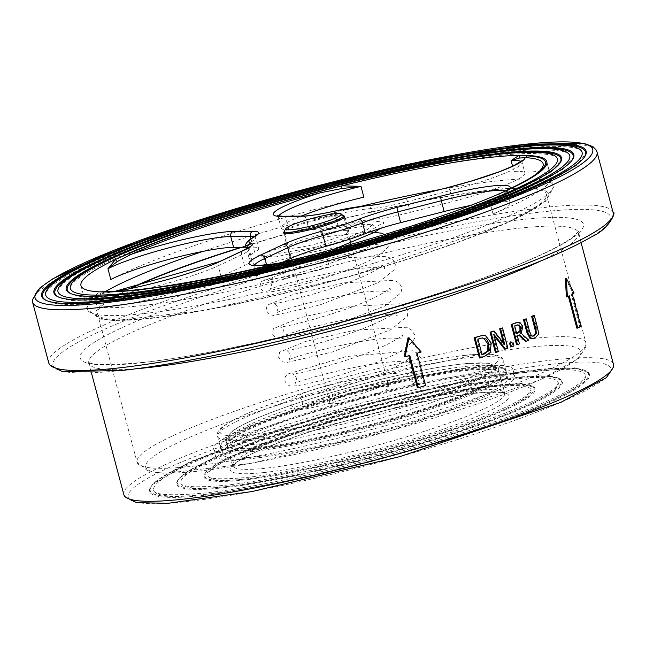 <?xml version="1.0" encoding="UTF-8"?>
<svg xmlns="http://www.w3.org/2000/svg" width="646" height="646" viewBox="0 0 646 646"><rect width="100%" height="100%" fill="white"/><g stroke="black" fill="none" stroke-linecap="round" stroke-linejoin="round"><path stroke-width="0.48" stroke-dasharray="3.23 2.42" d="M204.483 494.465A226.803 28.012 -14.9 0 0 455.349 436.357A226.803 28.012 -14.9 0 0 587.86 372.54A226.803 28.012 -14.9 0 0 584.888 370.449A226.803 28.012 -14.9 0 0 362.172 405.139A226.803 28.012 -14.9 0 0 151.665 485.719A226.803 28.012 -14.9 0 0 150.122 489.006A226.803 28.012 -14.9 0 0 204.483 494.465M204.039 495.361A227.642 28.117 165.1 0 1 151.027 486.575A227.642 28.117 165.1 0 1 362.317 405.696A227.642 28.117 165.1 0 1 585.865 370.877A227.642 28.117 165.1 0 1 465.855 433.813A227.642 28.117 165.1 0 1 204.039 495.361M224.945 486.745A198.653 24.54 -14.9 0 0 444.674 435.848A198.653 24.54 -14.9 0 0 560.744 379.945A198.653 24.54 -14.9 0 0 558.144 378.112A198.653 24.54 -14.9 0 0 363.06 408.498A198.653 24.54 -14.9 0 0 178.684 479.074A198.653 24.54 -14.9 0 0 177.335 481.956A198.653 24.54 -14.9 0 0 224.945 486.745M224.509 487.633A199.501 24.645 165.1 0 1 178.046 479.938A199.501 24.645 165.1 0 1 363.214 409.055A199.501 24.645 165.1 0 1 559.121 378.54A199.501 24.645 165.1 0 1 453.944 433.7A199.501 24.645 165.1 0 1 224.509 487.633M207.108 494.198A223.427 27.6 165.1 0 1 153.635 490.322A223.427 27.6 165.1 0 1 362.454 406.197A223.427 27.6 165.1 0 1 585.462 375.423A223.427 27.6 165.1 0 1 448.938 438.634A223.427 27.6 165.1 0 1 207.108 494.198M245.407 479.017A170.504 21.06 -14.9 0 0 434.007 435.331A170.504 21.06 -14.9 0 0 533.628 387.35A170.504 21.06 -14.9 0 0 531.392 385.775A170.504 21.06 -14.9 0 0 363.956 411.857A170.504 21.06 -14.9 0 0 205.703 472.436A170.504 21.06 -14.9 0 0 204.548 474.907A170.504 21.06 -14.9 0 0 245.407 479.017M244.971 479.905A171.351 21.165 165.1 0 1 205.065 473.3A171.351 21.165 165.1 0 1 364.11 412.414A171.351 21.165 165.1 0 1 532.369 386.203A171.351 21.165 165.1 0 1 442.042 433.579A171.351 21.165 165.1 0 1 244.971 479.905M227.578 486.478A195.278 24.12 165.1 0 1 180.84 483.079A195.278 24.12 165.1 0 1 363.343 409.564A195.278 24.12 165.1 0 1 558.257 382.658A195.278 24.12 165.1 0 1 438.941 437.907A195.278 24.12 165.1 0 1 227.578 486.478M584.008 157.632A280.897 34.698 165.1 0 1 583.701 158.06A280.897 34.698 165.1 0 1 394.278 237.623A280.897 34.698 165.1 0 1 109.836 301.44A280.897 34.698 165.1 0 1 47.142 300.826A280.897 34.698 165.1 0 1 46.665 300.608M94.728 260.58A280.897 34.698 165.1 0 1 522.404 146.779M571.758 160.644A268.147 33.124 165.1 0 1 571.46 161.072A268.147 33.124 165.1 0 1 390.636 237.017A268.147 33.124 165.1 0 1 119.114 297.943A268.147 33.124 165.1 0 1 59.262 297.354A268.147 33.124 165.1 0 1 58.786 297.136M104.741 258.909A268.147 33.124 165.1 0 1 512.884 150.308M559.517 163.656A255.388 31.549 165.1 0 1 559.218 164.084A255.388 31.549 165.1 0 1 386.994 236.42A255.388 31.549 165.1 0 1 128.384 294.439A255.388 31.549 165.1 0 1 71.383 293.882A255.388 31.549 165.1 0 1 70.907 293.664M114.762 257.237A255.388 31.549 165.1 0 1 503.363 153.837M248.04 478.751A167.128 20.64 165.1 0 1 208.036 475.844A167.128 20.64 165.1 0 1 364.239 412.923A167.128 20.64 165.1 0 1 531.06 389.893A167.128 20.64 165.1 0 1 428.936 437.18A167.128 20.64 165.1 0 1 248.04 478.751M273.557 419.214A140.739 17.385 165.1 0 1 417.389 378.588A140.739 17.385 165.1 0 1 499.269 373.065A140.739 17.385 165.1 0 1 367.736 426.053A140.739 17.385 165.1 0 1 227.255 445.441A140.739 17.385 165.1 0 1 273.557 419.214M512.012 342.146L513.037 346.022L510.566 346.942M533.394 315.652L536.737 328.297L537.092 334.999L533.967 338.342L532.53 338.73M525.343 318.938L528.678 331.576L530.358 335.427L531.698 336.259L532.918 336.203M481.496 335.508L484.67 335.839L487.35 337.559L489.038 339.804L490.338 343.179L489.135 352.877L483.483 356.608L479.445 357.981M407.997 337.85L420.223 352.086A253.329 31.291 165.1 0 1 416.008 353.362L424.6 385.63A253.329 31.291 165.1 0 1 417.364 387.802M408.821 355.704L408.773 355.534A253.329 31.291 165.1 0 1 404.113 356.915M494.23 335.977L492.85 334.248L497.46 351.715L495.409 352.441M493.173 331.075L503.912 344.762L503.404 342.865M501.635 328.007L506.989 348.267L504.623 349.131M565.355 278.442L573.059 293.123A253.329 31.291 165.1 0 1 571.25 294.188L579.833 326.448A253.329 31.291 165.1 0 1 576.838 328.152M568.351 296.256L568.254 295.884A253.329 31.291 165.1 0 1 566.397 296.894M517.333 322.33L519.045 322.596L521.855 326.392L520.418 333.506L527.871 340.313L525.4 341.29M518.851 335.193L516.404 335.88L518.536 343.947L516.542 344.706M241.943 247.265A232.221 28.682 165.1 0 1 546.379 194.333A232.221 28.682 165.1 0 1 469.989 237.607A232.221 28.682 165.1 0 1 232.657 304.637A232.221 28.682 165.1 0 1 97.554 313.754A232.221 28.682 165.1 0 1 131.049 288.399M264.585 420.207A154.814 19.122 165.1 0 1 422.799 375.52A154.814 19.122 165.1 0 1 512.876 369.439A154.814 19.122 165.1 0 1 368.18 427.733A154.814 19.122 165.1 0 1 213.656 449.059A154.814 19.122 165.1 0 1 264.585 420.207M537.997 334.894L537.092 334.999M482.077 354.759L481.165 354.856L482.021 354.565M477.959 339.158L477.055 339.263L481.165 354.856M481.65 338.036L477.055 339.263M490.039 352.773L489.135 352.877M421.2 351.981L420.223 352.086M408.773 355.534L409.774 355.421M425.585 385.525L424.6 385.63M416.993 353.257L416.008 353.362M498.357 351.61L497.46 351.715M493.746 334.144L492.85 334.248M504.809 344.665L503.912 344.762M507.885 348.162L506.989 348.267M572.251 294.075L571.25 294.188M574.068 293.009L573.059 293.123M580.835 326.343L579.833 326.448M568.254 295.884L569.239 295.771M516.703 333.538L515.807 333.635L516.647 333.312M514.692 325.915L513.796 326.02L515.807 333.635M517.535 324.881L513.796 326.02M521.314 333.409L520.418 333.506M528.775 340.216L527.871 340.313M519.432 343.842L518.536 343.947M517.301 335.783L516.404 335.88M519.562 334.919L518.665 335.016M513.933 345.925L513.037 346.022M457.457 398.792A147.773 18.25 -14.9 0 0 506.068 371.256A147.773 18.25 -14.9 0 0 358.57 391.613A147.773 18.25 -14.9 0 0 220.456 447.25A147.773 18.25 -14.9 0 0 306.43 441.444A147.773 18.25 -14.9 0 0 457.457 398.792M459.258 405.543A147.773 18.25 -14.9 0 0 507.869 377.999A147.773 18.25 -14.9 0 0 360.363 398.356A147.773 18.25 -14.9 0 0 222.248 454.001A147.773 18.25 -14.9 0 0 308.231 448.195A147.773 18.25 -14.9 0 0 459.258 405.543M266.378 426.958A154.814 19.122 165.1 0 1 424.6 382.27A154.814 19.122 165.1 0 1 514.668 376.19A154.814 19.122 165.1 0 1 369.98 434.475A154.814 19.122 165.1 0 1 215.449 455.81A154.814 19.122 165.1 0 1 266.378 426.958M268.889 419.036A147.773 18.25 -14.9 0 0 220.278 446.572A147.773 18.25 -14.9 0 0 367.776 426.215A147.773 18.25 -14.9 0 0 505.891 370.578A147.773 18.25 -14.9 0 0 419.916 376.384A147.773 18.25 -14.9 0 0 268.889 419.036M452.798 398.614A140.739 17.385 165.1 0 1 308.958 439.24A140.739 17.385 165.1 0 1 227.077 444.763A140.739 17.385 165.1 0 1 358.611 391.775A140.739 17.385 165.1 0 1 499.092 372.387A140.739 17.385 165.1 0 1 452.798 398.614M358.191 399.333A30.637 3.787 -14.9 0 0 389.102 387.204A30.637 3.787 -14.9 0 0 358.522 391.419A30.637 3.787 -14.9 0 0 329.888 402.959A30.637 3.787 -14.9 0 0 358.191 399.333M343.139 215.401A30.637 3.787 -14.9 0 0 315.183 219.422A30.637 3.787 -14.9 0 0 284.385 231.034M395.36 378.338L338.924 392.3L316.693 400.076L309.894 403.718L355.365 388.932L402.999 379.355L414.885 381.972L411.114 385.137L424.026 376.909C421.208 375.019 411.655 375.496 395.36 378.338M332.827 244.002L276.117 256.89L261.388 256.228L314.764 247.386L349.171 237.106L367.437 229.516L372.605 224.525L356.083 224.194L320.456 231.494L320.949 229.895C322.144 235.548 321.983 236.081 320.456 231.502L321.7 234.676C351.077 227.715 368.68 224.848 374.502 226.084L372.605 224.525M320.949 229.895L368.632 220.528L383.934 222.176L369.359 231.389L332.835 244.002M319.399 234.95A31.662 3.908 -14.9 0 0 287.462 247.483A31.662 3.908 -14.9 0 0 319.059 243.122A31.662 3.908 -14.9 0 0 348.646 231.203A31.662 3.908 -14.9 0 0 319.399 234.95M343.502 215.821A31.662 3.908 -14.9 0 0 315.49 220.262A31.662 3.908 -14.9 0 0 284.288 231.575M282.924 262.115L267.751 269.229L266.604 264.925M410.371 212.332L452.814 201.463L449.947 190.691L407.505 201.56L410.371 212.332A50.041 6.177 165.1 0 1 373.606 219.365L370.739 208.593A71.488 8.834 -14.9 0 0 335.145 214.601L338.011 225.373A71.488 8.834 165.1 0 1 373.606 219.365M338.011 225.373A50.041 6.177 165.1 0 1 309.054 229.782L306.188 219.01L286.089 219.164L288.956 229.944L309.054 229.782M250.955 238.721L253.208 247.176L246.183 247.232M253.208 247.176A50.041 6.177 165.1 0 1 258.642 248.5A50.041 6.177 165.1 0 1 254.661 252.295L251.795 241.523A71.488 8.834 -14.9 0 0 246.102 246.95M247.652 248.193A71.488 8.834 -14.9 0 0 247.903 248.274L250.769 259.046A71.488 8.834 165.1 0 1 248.968 257.722A71.488 8.834 165.1 0 1 254.661 252.295M250.769 259.046A50.041 6.177 165.1 0 1 252.021 259.967A50.041 6.177 165.1 0 1 244.463 265.595L241.596 254.823L218.178 265.805L221.045 276.577L244.463 265.595M288.956 229.944A71.488 8.834 165.1 0 1 281.188 228.054A71.488 8.834 165.1 0 1 301.181 216.095M512.593 166.264L513.958 171.392A71.488 8.834 165.1 0 1 524.94 173.168A71.488 8.834 165.1 0 1 452.814 201.463M493.035 213.883L490.169 203.11L500.335 193.34A4.086 2.955 47.1 0 1 500.602 195.754L490.169 203.11A71.488 8.834 165.1 0 0 507.352 192.282L510.219 203.054A71.488 8.834 165.1 0 1 493.035 213.883A241.015 29.773 165.1 0 0 550.965 177.367A241.015 29.773 165.1 0 0 513.958 171.392M470.514 205.476A71.488 8.834 165.1 0 1 510.219 203.054M252.998 264.949L254.088 266.491A71.488 8.834 165.1 0 0 326.537 256.357L307.125 258.715L307.036 256.244L326.537 256.357L329.403 267.129A71.488 8.834 165.1 0 1 256.955 277.271A71.488 8.834 165.1 0 1 267.751 269.229M221.045 276.577A71.488 8.834 165.1 0 1 154.426 298.169A71.488 8.834 165.1 0 1 97.271 306.979L94.405 296.207L99.597 291.863A4.086 3.795 56.5 0 0 101.325 294.051L94.405 296.207A71.488 8.834 165.1 0 0 151.56 287.397A71.488 8.834 165.1 0 0 218.178 265.805A4.086 3.343 -115.1 0 1 219.777 261.509M511.333 188.018A4.086 3.383 64.5 0 1 510.082 189.165A4.086 3.383 64.5 0 1 510.065 189.173A4.086 3.383 64.5 0 1 509.363 189.391L500.602 195.754M307.125 258.715L286.259 261.993A4.086 0.622 -103.8 0 1 286.194 262.042A4.086 0.622 -103.8 0 1 285.677 261.444M110.167 291.58A4.086 3.626 89 0 0 111.75 291.96A4.086 3.626 89 0 0 112.719 291.79L101.325 294.051M110.579 292.049L111.774 291.952A4.086 3.626 89 0 0 111.774 291.96C150.986 290.692 209.126 280.719 286.186 262.042L288.94 261.436M115.577 259.409A241.015 29.773 165.1 0 1 116.07 259.175M340.49 186.121A241.015 29.773 165.1 0 1 341.726 185.822M329.403 267.129A241.015 29.773 165.1 0 1 97.271 306.979M110.805 279.508A241.015 29.773 165.1 0 1 363.86 197.167M551.175 364.296A249.808 30.855 -14.9 0 0 140.836 482.473A249.808 30.855 -14.9 0 0 416.638 451.845A249.808 30.855 -14.9 0 0 551.175 364.296M278.943 439.458A140.739 17.385 -14.9 0 0 232.641 465.685A140.739 17.385 -14.9 0 0 266.33 468.132A140.739 17.385 -14.9 0 0 418.665 433.127A140.739 17.385 -14.9 0 0 504.655 393.309A140.739 17.385 -14.9 0 0 422.775 398.832A140.739 17.385 -14.9 0 0 278.943 439.458M264.666 472.468A144.26 17.822 165.1 0 1 342.356 421.911A144.26 17.822 165.1 0 1 501.619 404.226A144.26 17.822 165.1 0 1 264.666 472.468M123.838 494.634A253.329 31.291 165.1 0 1 278.628 422.96A253.329 31.291 165.1 0 1 552.831 359.951A253.329 31.291 165.1 0 1 613.466 364.352M540.912 260.895A253.329 31.291 -14.9 0 0 578.453 232.762A253.329 31.291 -14.9 0 0 325.592 267.662A253.329 31.291 -14.9 0 0 88.825 363.044A253.329 31.291 -14.9 0 0 135.377 368.801M122.078 370.36A288.512 35.635 -14.9 0 0 595.992 233.868A288.512 35.635 -14.9 0 0 277.457 269.245A288.512 35.635 -14.9 0 0 122.078 370.36M48.733 362.874A292.032 36.071 165.1 0 1 144.793 308.449A292.032 36.071 165.1 0 1 443.253 224.154A292.032 36.071 165.1 0 1 613.159 212.687M597.001 151.955A292.032 36.071 -14.9 0 0 527.104 146.884A292.032 36.071 -14.9 0 0 128.635 247.717A292.032 36.071 -14.9 0 0 32.566 302.142M142.548 362.632A260.37 32.163 165.1 0 1 282.762 271.377A260.37 32.163 165.1 0 1 570.216 239.456A260.37 32.163 165.1 0 1 142.548 362.632M104.983 291.798A241.015 29.773 -14.9 0 0 87.258 309.264A241.015 29.773 -14.9 0 0 227.481 299.801A241.015 29.773 -14.9 0 0 473.801 230.234A241.015 29.773 -14.9 0 0 553.081 185.321A241.015 29.773 -14.9 0 0 495.401 181.13A241.015 29.773 -14.9 0 0 440.322 189.464M360.597 206.389A241.015 29.773 -14.9 0 0 202.804 251.415M241.16 247.273A233.981 28.9 165.1 0 1 492.074 189.811A233.981 28.9 165.1 0 1 487.237 231.195A233.981 28.9 165.1 0 1 184.619 313.738A233.981 28.9 165.1 0 1 129.466 288.722M530.301 338.754A232.221 28.682 -14.9 0 0 278.951 396.515A232.221 28.682 -14.9 0 0 137.057 462.213A232.221 28.682 -14.9 0 0 272.16 453.096A232.221 28.682 -14.9 0 0 509.492 386.066A232.221 28.682 -14.9 0 0 585.882 342.792A232.221 28.682 -14.9 0 0 530.301 338.754M526.983 347.435A225.179 27.818 165.1 0 1 405.712 426.352A225.179 27.818 165.1 0 1 157.099 453.96A225.179 27.818 165.1 0 1 526.983 347.435M537.65 328.192L536.737 328.297M534.872 338.246L533.967 338.342M531.262 335.322L530.358 335.427M529.583 331.479L528.678 331.576M479.728 338.552L478.815 338.657M485.574 335.742L484.67 335.839M491.243 343.074L490.338 343.179M484.387 356.503L483.483 356.608M516.655 325.164L515.758 325.261M519.941 322.499L519.045 322.596M522.751 326.295L521.855 326.392M464.377 355.478A144.26 17.822 165.1 0 1 386.688 406.035A144.26 17.822 165.1 0 1 227.416 423.719A144.26 17.822 165.1 0 1 464.377 355.478M467.833 357.884A147.773 18.25 -14.9 0 0 266.192 408.91A147.773 18.25 -14.9 0 0 217.581 436.454A147.773 18.25 -14.9 0 0 365.087 416.097A147.773 18.25 -14.9 0 0 503.202 360.452A147.773 18.25 -14.9 0 0 467.833 357.884M259.862 443.834A140.739 17.385 165.1 0 1 226.181 441.388A140.739 17.385 165.1 0 1 357.714 388.399A140.739 17.385 165.1 0 1 498.195 369.011A140.739 17.385 165.1 0 1 451.893 395.239A140.739 17.385 165.1 0 1 259.862 443.834M261.525 439.498A137.218 16.949 -14.9 0 0 486.923 374.583A137.218 16.949 -14.9 0 0 335.419 391.403A137.218 16.949 -14.9 0 0 261.525 439.498M406.358 198.185L407.505 201.56A50.041 6.177 165.1 0 1 370.739 208.593A4.086 3.335 -94.8 0 0 367.227 205.67M333.296 211.412A4.086 1.3 -102.5 0 1 335.145 214.601A50.041 6.177 165.1 0 1 306.188 219.01A4.086 3.658 -90.4 0 0 302.651 216.087M254.249 236.727A50.041 6.177 165.1 0 1 255.776 237.728A50.041 6.177 165.1 0 1 251.795 241.523A4.086 3.666 -119.5 0 1 253.402 237.227M247.846 248.064A4.086 3.973 106.7 0 0 247.903 248.274A50.041 6.177 165.1 0 1 249.154 249.195A50.041 6.177 165.1 0 1 241.596 254.823A4.086 3.343 -115.1 0 1 243.195 250.527M282.552 216.24A4.086 3.658 -90.4 0 1 286.089 219.164A71.488 8.834 165.1 0 1 278.321 217.282A71.488 8.834 165.1 0 1 278.596 216.047M521.217 161.452A71.488 8.834 165.1 0 1 522.073 162.396A71.488 8.834 165.1 0 1 449.947 190.691L448.76 187.3M505.487 190.941A71.488 8.834 165.1 0 1 507.352 192.282L507.53 190.4L506.198 191.563M256.955 277.271L254.088 266.491A71.488 8.834 165.1 0 1 254.363 265.256M533.903 175.688A236.929 29.264 165.1 0 1 509.363 189.391A75.574 9.335 -14.9 0 0 509.912 188.705M276.399 263.697A75.574 9.335 -14.9 0 0 286.259 261.993A236.929 29.264 165.1 0 1 112.719 291.79A75.574 9.335 -14.9 0 0 114.964 291.435M151.665 485.719L151.027 486.575M584.888 370.449L585.865 370.877M178.684 479.074L178.046 479.938M558.144 378.112L559.121 378.54M205.703 472.436L205.065 473.3M531.392 385.775L532.369 386.203M583.701 158.06L584.339 157.204M47.142 300.826L46.165 300.398M571.46 161.072L572.09 160.208M59.262 297.354L58.285 296.926M559.218 164.084L559.848 163.22M71.383 293.882L70.406 293.454M227.255 445.441L232.665 466.186L236.606 462.383C242.783 457.917 254.112 452.402 270.593 445.837C298.436 434.928 331.931 424.341 371.095 414.07C433.482 398.299 476.296 391.08 499.536 392.405L504.889 393.753L499.269 373.065M581.069 242.605L578.42 231.462L574.334 235.855C568.997 240.32 559.557 245.835 545.999 252.4C514.022 267.589 469.053 284.095 411.09 301.924C317.921 330.582 207.285 355.558 143.565 362.382C109.077 365.345 90.626 365.184 88.203 361.897L91.441 372.887M80.976 285.645L87.258 309.264L100.001 319.067L114.754 320.618L205.428 310.241L350.439 276.294L506.004 223.411L545.604 201.31L553.436 187.647L546.799 161.702M97.554 313.754L137.057 462.213L148.669 471.628L164.908 473.357L251.084 463.343L390.668 430.672L540.419 379.759L578.598 358.449L586.213 346.208L585.882 342.792L546.379 194.333M533.354 336.186L532.449 336.291M481.213 338.068L482.118 337.971M517.123 324.898L518.019 324.801M68.04 291.524C74.153 297.976 94.663 299.163 129.58 295.085L321.466 255.913L494.893 200.082L551.49 171.779L560.946 160.378M557.425 158.876C556.892 155.428 547.889 153.635 530.423 153.506C462.447 153.15 263.197 200.753 154.329 242.686C115.917 257.197 90.278 269.342 77.415 279.12C71.375 284.515 69.025 287.632 70.349 288.471M180.84 483.079C181.187 487.116 196.271 487.827 226.1 485.211C253.41 482.118 287.09 475.949 327.151 466.703C381.342 454.009 431.447 439.603 477.459 423.501C522.687 407.271 549.197 394.674 556.997 385.694L558.257 382.658M560.744 379.945L548.446 375.625L467.3 383.894L341.823 413.4L216.297 456.108L179.071 478.21L177.335 481.956M55.75 294.883C62.121 301.617 83.641 302.853 120.309 298.589L321.821 257.447L503.953 198.815L563.377 169.099L573.277 157.18M569.748 155.597C569.126 151.907 559.646 150.009 541.308 149.896C442.607 148.338 108.084 242.016 65.472 281.842C59.117 287.502 56.63 290.813 58.019 291.75M208.036 475.844C208.085 479.09 220.924 479.639 246.57 477.483C269.963 474.834 298.823 469.545 333.15 461.624C379.59 450.747 422.532 438.408 461.963 424.608C495.143 412.778 516.768 403.007 526.837 395.295L531.06 389.893M533.628 387.35L521.209 383.409L453.29 390.644L345.715 415.935L226.835 457.772L204.548 474.907M153.635 490.322C154.281 495.135 171.61 496.007 205.638 492.938C271.522 486.018 394.9 456.27 481.504 426.384C531.165 409.273 563.683 395.037 579.05 383.676C591.365 371.321 583.088 377.934 585.462 375.423M587.86 372.54L574.94 367.792L487.132 376.093L337.931 410.856L190.489 461.438L152.06 484.839L150.122 489.006M43.46 298.242C50.089 305.267 72.61 306.543 111.031 302.086L322.184 258.981L513.021 197.547L576.111 165.788L585.607 153.982M582.078 152.311C581.505 148.176 570.418 146.182 548.825 146.351C504.348 148.144 439.175 159.32 353.314 179.871C275.818 198.831 206.292 219.551 144.728 242.016C83.697 265.005 50.751 281.979 45.89 292.945L45.696 295.036M220.456 447.25L222.248 454.001M506.068 371.256L507.869 377.999M213.656 449.059L215.449 455.81M512.876 369.439L514.668 376.19M505.891 370.578L503.202 360.452C502.79 359.491 503.218 350.681 464.886 355.357C407.674 361.574 303.58 389.748 256.551 409.532C207.205 429.881 219.309 434.863 217.581 436.454L220.278 446.572M227.077 444.763L226.181 441.388C224.219 440.532 226.342 437.043 232.552 430.922C239.246 426.158 250.519 420.635 266.386 414.361C295.044 403.161 329.347 392.437 369.286 382.206C408.87 372.249 441.25 366.032 466.428 363.536L487.415 363.092C495.853 365.289 499.447 367.259 498.195 369.011L499.092 372.387M389.102 387.204L351.085 244.333M349.712 239.173L344.003 217.726M329.888 402.959L284.789 233.481M424.026 376.909L418.85 374.187C407.537 371.781 389.102 373.008 363.536 377.878C324.752 385.218 300.947 392.324 292.113 399.188L291.16 404.533C293.397 408.652 296.385 410.283 300.132 409.443C313.916 409.209 381.188 389.893 407.246 374.551C419.189 366.177 423.566 360.516 420.368 357.561L417.889 353.499L412.802 350.754L346.28 356.527L287.333 374.131L285.209 376.917L284.918 381.051C287.171 385.161 290.127 386.793 293.785 385.945C307.512 385.751 375.156 366.339 401.15 350.948C412.931 342.671 417.251 337.05 414.102 334.087L411.607 329.985L406.56 327.239L355.413 330.082L305.397 341.468L279.629 352.175L278.66 357.537L282.512 361.865L286.792 362.471L332.383 351.981L390.943 329.605L407.432 316.169L407.86 310.581L405.381 306.511L400.326 303.749L349.72 306.479L299.413 317.889L273.403 328.628L272.41 334.03L276.262 338.359L280.542 338.972L326.157 328.467L384.709 306.091L401.174 292.662L401.602 287.066L399.212 283.077L394.294 280.316L344.681 282.77L293.567 294.269L267.073 305.219L266.152 310.524L269.592 314.667L273.702 315.474L319.108 305.203L378.467 282.585L394.916 269.172L395.344 263.552L392.397 259.07L386.413 256.357L349.607 257.528L299.51 267.492L260.822 281.713L259.894 287.018C262.131 291.136 265.11 292.767 268.841 291.927C282.609 291.677 349.502 272.499 375.714 257.165C387.875 248.734 392.332 243.033 389.086 240.054L386.558 235.935L384.596 234.506M370.093 231.866L327.328 236.606L281.212 247.2L256.22 256.478L253.991 259.256L253.636 263.52L257.488 267.84L262.575 268.421L335.209 248.75M380.252 228.458L382.731 225.704L383.934 222.176M309.894 403.718L301.197 407.19C303.83 402.692 302.95 399.373 298.573 397.242C301.561 398.792 362.826 383.118 392.76 368.277C402.926 363.1 408.224 359.822 408.66 358.425L409.798 362.664L400.528 361.607C371.773 360.686 296.942 380.308 294.98 383.667C297.548 379.186 296.659 375.883 292.307 373.751C295.674 375.269 358.239 359.111 387.657 344.213C397.04 339.352 401.957 336.251 402.41 334.935L403.492 339.134L393.882 338.108C364.869 337.333 290.724 356.818 288.722 360.169C291.322 355.768 290.425 352.458 286.049 350.245C289.263 350.52 300.923 347.96 321.038 342.558C350.826 334.047 374.163 325.019 391.04 315.482L396.16 311.42L397.242 315.636C396.717 315.014 392.808 314.683 385.517 314.634C355.074 314.65 284.523 333.425 282.464 336.663C285.08 332.181 284.192 328.871 279.815 326.739C283.061 328.249 345.012 312.317 374.664 297.443C384.386 292.436 389.465 289.263 389.893 287.922L391.008 292.137L381.616 291.096C352.781 290.24 278.337 309.749 276.197 313.165C278.83 308.707 277.95 305.397 273.565 303.232C276.851 304.912 343.809 287.349 371.773 272.273C379.412 268.058 383.369 265.441 383.635 264.432L384.758 268.631C383.958 267.84 379.008 267.549 369.916 267.751C337.89 268.744 271.901 286.614 269.939 289.666C272.515 285.144 271.635 281.826 267.307 279.726C270.464 281.333 334.596 264.715 363.609 249.727C372.403 245.076 376.989 242.137 377.377 240.934L378.491 245.117C378.023 244.592 374.672 244.253 368.446 244.091C339.085 243.485 265.659 262.841 263.689 266.16C266.265 261.654 265.377 258.343 261.041 256.22L261.388 256.228M414.893 381.972L411.114 385.145M283.554 232.794L287.462 247.483M344.738 216.515L348.646 231.203M256.099 235.378L255.776 237.728L258.642 248.5M246.594 248.807L248.968 257.722M249.485 246.845L249.154 249.195L252.021 259.967M277.239 215.74L278.321 217.282L281.188 228.054M522.251 160.515L522.073 162.396L524.94 173.168M510.082 189.165C528.073 180.735 539.45 173.249 544.215 166.708M510.065 189.165L506.23 191.531M289.004 261.428L277.045 263.536M110.571 292.057L114.536 291.451M546.807 161.734L550.965 177.367"/><path stroke-width="0.97" d="M46.665 300.608A280.897 34.698 165.1 0 1 43.46 298.242A280.897 34.698 165.1 0 1 94.728 260.58M522.404 146.779A280.897 34.698 165.1 0 1 585.607 153.982A280.897 34.698 165.1 0 1 584.008 157.632M109.045 301.012A281.745 34.803 -14.9 0 0 394.343 237.001A281.745 34.803 -14.9 0 0 584.339 157.204A281.745 34.803 -14.9 0 0 304.936 190.045A281.745 34.803 -14.9 0 0 46.165 300.398A281.745 34.803 -14.9 0 0 109.045 301.012M58.786 297.136A268.147 33.124 165.1 0 1 55.75 294.883A268.147 33.124 165.1 0 1 104.741 258.909M512.884 150.308A268.147 33.124 165.1 0 1 573.277 157.18A268.147 33.124 165.1 0 1 571.758 160.644M118.323 297.515A268.986 33.229 -14.9 0 0 390.701 236.396A268.986 33.229 -14.9 0 0 572.09 160.208A268.986 33.229 -14.9 0 0 305.34 191.563A268.986 33.229 -14.9 0 0 58.285 296.926A268.986 33.229 -14.9 0 0 118.323 297.515M112.121 299.857A277.522 34.278 -14.9 0 0 412.503 230.832A277.522 34.278 -14.9 0 0 582.078 152.311A277.522 34.278 -14.9 0 0 305.074 190.546A277.522 34.278 -14.9 0 0 45.696 295.036A277.522 34.278 -14.9 0 0 112.121 299.857M70.907 293.664A255.388 31.549 165.1 0 1 68.04 291.524A255.388 31.549 165.1 0 1 114.762 257.237M503.363 153.837A255.388 31.549 165.1 0 1 560.946 160.378A255.388 31.549 165.1 0 1 559.517 163.656M127.593 294.011A256.236 31.646 -14.9 0 0 387.059 235.798A256.236 31.646 -14.9 0 0 559.848 163.22A256.236 31.646 -14.9 0 0 305.744 193.089A256.236 31.646 -14.9 0 0 70.406 293.454A256.236 31.646 -14.9 0 0 127.593 294.011M121.391 296.353A264.763 32.704 -14.9 0 0 407.973 230.501A264.763 32.704 -14.9 0 0 569.748 155.597A264.763 32.704 -14.9 0 0 305.477 192.072A264.763 32.704 -14.9 0 0 58.019 291.75A264.763 32.704 -14.9 0 0 121.391 296.353M511.689 342.267L509.541 343.066L511.689 342.267M510.437 342.969L511.462 346.845L510.566 346.942L509.541 343.066M532.918 336.203L535.461 333.352L534.977 329.097L531.618 316.387L533.394 315.652L534.307 315.555L532.522 316.29L535.881 328.992L536.366 333.255L534.266 335.944L532.603 336.154L531.262 335.322L529.583 331.479L526.24 318.833L524.374 319.584L527.709 332.222L530.689 337.858L533.435 338.625L534.872 338.246L537.997 334.894C538.611 334.854 538.489 332.625 537.65 328.192L534.307 315.555M533.435 338.625L531.723 338.738L529.793 337.955L526.813 332.319L523.47 319.681L526.24 318.833M480.358 357.884L479.445 357.981L474.099 337.721L482.4 335.411L475.012 337.624L480.358 357.884L484.387 356.503L490.039 352.773L491.243 343.074L485.574 335.742L482.4 335.411M404.113 356.915L407.997 337.85L408.991 337.745L405.123 356.802L404.113 356.915M405.123 356.802A254.742 31.468 -14.9 0 0 409.774 355.421L418.358 387.689L417.364 387.802L408.821 355.704M496.314 352.345L495.409 352.441L490.064 332.181L494.077 330.978L490.968 332.084L496.314 352.345L498.357 351.61L493.746 334.144L505.519 349.034L507.885 348.162L502.531 327.91L500.569 328.628L504.809 344.665L494.077 330.978M503.404 342.865L499.673 328.725L502.531 327.91M505.519 349.034L504.623 349.131L494.23 335.977M577.823 328.039A254.742 31.468 -14.9 0 0 580.835 326.343L572.251 294.075A254.742 31.468 -14.9 0 0 574.068 293.009L566.348 278.329L567.374 296.789A254.742 31.468 -14.9 0 0 569.239 295.771L577.823 328.039L576.838 328.152L568.351 296.256M567.374 296.789L566.397 296.894L565.355 278.442L566.348 278.329M517.438 344.601L516.542 344.706L511.188 324.445L518.229 322.233L512.084 324.34L517.438 344.601L519.432 343.842L517.301 335.783L519.562 334.919L526.304 341.185L528.775 340.216L521.314 333.409L522.751 326.295L519.941 322.499L518.229 322.233M526.304 341.185L525.4 341.29L518.851 335.193M467.518 206.615A241.015 29.773 165.1 0 1 221.198 276.181A241.015 29.773 165.1 0 1 80.976 285.645A241.015 29.773 165.1 0 1 306.228 194.906A241.015 29.773 165.1 0 1 546.799 161.702A241.015 29.773 165.1 0 1 467.518 206.615M131.049 288.399A232.221 28.682 165.1 0 1 241.943 247.265M532.522 316.29L531.618 316.387M524.374 319.584L523.47 319.681M479.728 338.552L482.417 337.947L486.147 339.013L487.415 340.402L488.901 343.866L488.239 351.158L482.077 354.759L477.959 339.158L479.728 338.552M482.021 354.565L487.334 351.262L487.996 343.963L483.692 338.294L481.65 338.036M488.239 351.158L487.334 351.262M484.597 338.197L483.692 338.294M475.012 337.624L474.099 337.721M418.358 387.689A254.742 31.468 -14.9 0 0 425.585 385.525L416.993 353.257A254.742 31.468 -14.9 0 0 421.2 351.981L408.991 337.745M490.968 332.084L490.064 332.181M500.569 328.628L499.673 328.725M516.655 325.164L519.174 324.954L520.805 327.288L520.821 330.792L518.439 332.868L516.703 333.538L514.692 325.915L516.655 325.164M516.647 333.312L519.925 330.897L519.909 327.385L518.278 325.051L517.535 324.881M520.821 330.792L519.925 330.897M519.174 324.954L518.278 325.051M512.084 324.34L511.188 324.445M511.462 346.845L513.933 345.925L512.908 342.049M130.662 292.856A252.013 31.129 -14.9 0 0 403.435 230.178A252.013 31.129 -14.9 0 0 557.425 158.876A252.013 31.129 -14.9 0 0 305.881 193.59A252.013 31.129 -14.9 0 0 70.349 288.471A252.013 31.129 -14.9 0 0 130.662 292.856M314.578 217.75A28.594 3.529 165.1 0 1 340.668 213.996A28.594 3.529 165.1 0 1 314.271 225.131A28.594 3.529 165.1 0 1 285.831 228.587A28.594 3.529 165.1 0 1 314.578 217.75M285.831 228.587L284.385 231.034A30.637 3.787 -14.9 0 0 284.28 231.551A30.637 3.787 -14.9 0 0 312.583 227.925A30.637 3.787 -14.9 0 0 343.494 215.796A30.637 3.787 -14.9 0 0 343.139 215.401L340.668 213.996M284.288 231.575A31.662 3.908 -14.9 0 0 283.554 232.794A31.662 3.908 -14.9 0 0 315.151 228.434A31.662 3.908 -14.9 0 0 344.738 216.515A31.662 3.908 -14.9 0 0 343.502 215.821L344.003 217.726M266.604 264.925L264.884 258.457L287.72 247.749L290.587 258.521L282.924 262.115M290.587 258.521A50.041 6.177 165.1 0 1 325.899 246.36L323.032 235.588A71.488 8.834 -14.9 0 0 362.519 222.838L365.386 233.61A71.488 8.834 165.1 0 1 325.899 246.36M365.386 233.61A50.041 6.177 165.1 0 1 400.649 222.652L397.783 211.88L441.299 200.744L444.165 211.517L400.649 222.652M246.183 247.232L233.602 247.329L230.735 236.557L250.341 236.404L250.955 238.721M114.964 291.435A75.574 9.335 -14.9 0 0 220.464 261.291L243.881 250.309A54.127 6.686 -14.9 0 0 250.705 243.227A67.402 8.325 165.1 0 1 254.371 236.864A54.127 6.686 -14.9 0 0 252.804 231.333L233.198 231.486A4.086 3.658 89.6 0 0 230.735 236.557A71.488 8.834 165.1 0 0 169.244 247.733A71.488 8.834 165.1 0 0 107.939 268.736L117.33 261.565L131.17 254.33A4.086 3.157 66.4 0 1 128.82 253.692L115.577 259.409L107.939 268.736L110.805 279.508A71.488 8.834 165.1 0 1 172.111 258.505A71.488 8.834 165.1 0 1 233.602 247.329M301.181 216.095A71.488 8.834 165.1 0 1 363.86 197.167L360.993 186.395L341.726 185.822L320.166 191.426L320.351 192.774L341.677 188.559L360.993 186.395A71.488 8.834 165.1 0 0 278.596 216.047M521.217 161.452A71.488 8.834 165.1 0 0 511.091 160.62L519.158 158.084L525.012 157.632A4.086 3.779 92.8 0 0 527.152 155.888L519.037 155.371L511.091 160.62L512.593 166.264M444.165 211.517A71.488 8.834 165.1 0 1 470.514 205.476M511.333 188.01A239.634 29.603 -14.9 0 0 544.215 166.708A239.634 29.603 -14.9 0 0 527.152 155.888M519.424 155.371A241.015 29.773 165.1 0 1 546.799 161.702A241.015 29.773 165.1 0 1 500.335 193.34L511.325 188.018M110.159 291.58A239.634 29.603 -14.9 0 0 285.677 261.444L307.036 256.244A241.015 29.773 165.1 0 1 99.597 291.863L110.167 291.572M320.166 191.426A239.634 29.603 -14.9 0 0 128.82 253.692M116.07 259.175A241.015 29.773 165.1 0 1 324.122 190.239A241.015 29.773 165.1 0 1 340.49 186.121M523.648 144.47A288.512 35.635 165.1 0 1 368.268 245.585A288.512 35.635 165.1 0 1 49.734 280.962A288.512 35.635 165.1 0 1 523.648 144.47M530.132 411.567A253.329 31.291 165.1 0 1 271.223 484.686A253.329 31.291 165.1 0 1 123.838 494.634L124.775 496.75L136.516 502.653L167.879 503.315L252.021 491.549L399.898 456.617L560.857 402.353L606.449 377.619L613.7 366.71L613.466 364.352A253.329 31.291 165.1 0 1 530.132 411.567M135.377 368.801A253.329 31.291 -14.9 0 0 149.452 367.445A253.329 31.291 -14.9 0 0 495.119 279.976A253.329 31.291 -14.9 0 0 540.912 260.895M118.622 367.945A292.032 36.071 165.1 0 1 48.733 362.874L49.556 364.853L62.436 371.644L121.569 370.481C210.313 361.211 378.911 319.835 490.58 279.96C536.624 263.665 570.361 249.235 591.801 236.67C610.252 228.587 616.502 210.531 613.159 212.687A292.032 36.071 165.1 0 1 434.718 295.319A292.032 36.071 165.1 0 1 118.622 367.945M597.001 151.955L596.161 149.953L592.931 146.65L583.629 143.251L524.156 144.349L305.776 188.923L114.487 250.034L52.867 278.789L40.068 287.745L32.3 300.019L32.566 302.142A292.032 36.071 -14.9 0 0 324.058 261.905A292.032 36.071 -14.9 0 0 597.001 151.955L613.159 212.687M440.322 189.464A241.015 29.773 -14.9 0 0 360.597 206.389M202.804 251.415A241.015 29.773 -14.9 0 0 104.983 291.798M129.466 288.722A233.981 28.9 165.1 0 1 241.16 247.273M536.366 333.255L535.461 333.352M534.266 335.944L533.362 336.049M535.881 328.992L534.977 329.097M527.709 332.222L526.813 332.319M530.689 337.858L529.793 337.955M483.838 354.153L482.933 354.25M488.901 343.866L487.996 343.963M479.001 336.259L478.088 336.364M518.439 332.868L517.543 332.973M520.805 327.288L519.909 327.385M515.936 322.879L515.032 322.976M287.72 247.749A50.041 6.177 165.1 0 1 323.032 235.588L321.538 231.268A54.127 6.686 -14.9 0 0 283.352 244.422A4.086 3.343 64.9 0 1 287.72 247.749M362.519 222.838A50.041 6.177 165.1 0 1 397.783 211.88L396.91 207.398A54.127 6.686 -14.9 0 0 358.772 219.244A4.086 2.681 68.9 0 1 362.519 222.838M252.804 231.333A4.086 3.658 89.6 0 0 250.341 236.404A50.041 6.177 165.1 0 1 254.249 236.727M254.371 236.864A4.086 3.666 -119.5 0 0 253.402 237.227C250.656 238.754 243.542 244.01 246.102 246.95A71.488 8.834 -14.9 0 0 247.652 248.193M509.912 188.705A75.574 9.335 -14.9 0 0 440.435 196.255L441.299 200.744A71.488 8.834 165.1 0 1 505.487 190.941M254.363 265.256A71.488 8.834 165.1 0 1 264.884 258.457A4.086 3.343 64.9 0 0 260.508 255.13A75.574 9.335 -14.9 0 0 276.399 263.697M233.198 231.486A75.574 9.335 -14.9 0 0 131.17 254.33A236.929 29.264 165.1 0 1 320.351 192.774A75.574 9.335 -14.9 0 0 281.543 216.41L301.642 216.249A54.127 6.686 -14.9 0 0 332.965 211.484A67.402 8.325 165.1 0 1 366.524 205.824A54.127 6.686 -14.9 0 0 406.286 198.209L448.736 187.34L406.358 198.185M406.286 198.209L406.318 198.169C390.014 202.287 376.981 204.782 367.227 205.67L333.118 211.412A4.086 1.3 -102.5 0 1 333.296 211.412M366.524 205.824A4.086 3.335 -94.8 0 1 367.227 205.67M332.965 211.484A4.086 1.3 -102.5 0 1 333.118 211.412C319.294 214.432 309.135 215.99 302.651 216.087A4.086 3.658 -90.4 0 0 301.642 216.249M281.543 216.41A4.086 3.658 -90.4 0 1 282.552 216.24L302.651 216.087M250.705 243.227A4.086 3.973 106.7 0 0 247.846 248.064M243.881 250.309A4.086 3.343 -115.1 0 0 243.195 250.527L249.485 246.845M220.464 261.291A4.086 3.343 -115.1 0 0 219.777 261.509L243.195 250.527M283.352 244.422L260.508 255.13M358.772 219.244A67.402 8.325 165.1 0 1 321.538 231.268M440.435 196.255L396.91 207.398M448.736 187.34A75.574 9.335 -14.9 0 0 525.012 157.632A236.929 29.264 165.1 0 1 533.903 175.688M519.158 158.084A4.086 3.65 59.3 0 0 519.037 155.371M117.33 261.565A4.086 3.165 43.5 0 1 115.577 259.409M341.726 185.822A4.086 0.484 -90.4 0 1 341.677 188.559M613.466 364.352L581.069 242.605M123.838 494.634L91.441 372.887M32.566 302.142L48.733 362.874M351.085 244.333L349.712 239.173M284.789 233.481L284.28 231.551M335.209 248.75L374.074 232.479L380.252 228.458M384.596 234.506L381.471 233.198L370.093 231.866M246.102 246.95L246.594 248.807M256.099 235.378L253.402 237.227M522.251 160.515L513.336 165.917L499.738 171.594L471.443 181.025L448.76 187.3M277.045 263.536L259.175 265.433L252.998 264.949L253.587 265.482M114.536 291.451L219.777 261.509M282.552 216.24L277.239 215.74L277.828 216.273"/></g></svg>
